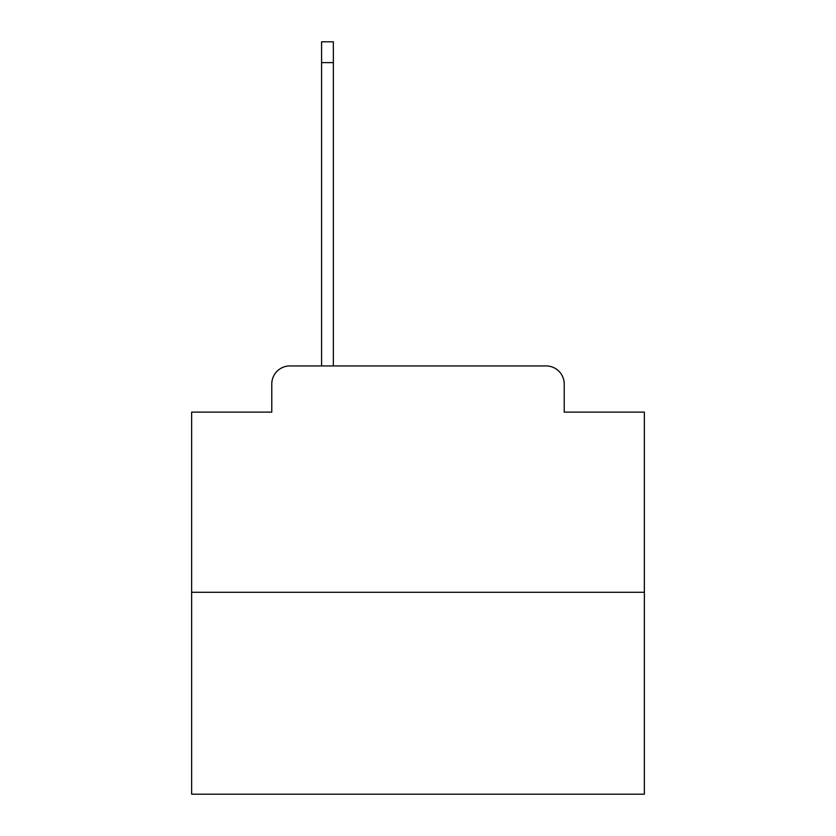 <?xml version="1.0" encoding="UTF-8"?>
<svg xmlns="http://www.w3.org/2000/svg" width="836" height="836" viewBox="0 0 836 836"><rect width="100%" height="100%" fill="white"/><g stroke="black" fill="none" stroke-linecap="round" stroke-linejoin="round"><path stroke-width="1.25" d="M271.773 384.048L271.773 412.117L271.773 384.048A18.11 18.11 0 0 1 289.883 365.938L321.578 365.938L321.578 41.8L333.345 41.8L333.345 365.938L546.117 365.938L289.883 365.938M644.357 592.296L191.643 592.296L191.643 794.2L644.357 794.2L644.357 412.117L564.227 412.117L564.227 384.048A18.11 18.11 0 0 0 546.117 365.938M191.643 592.296L191.643 412.117L271.773 412.117M564.227 412.117L564.227 384.048M321.578 62.627L333.345 62.627"/></g></svg>
